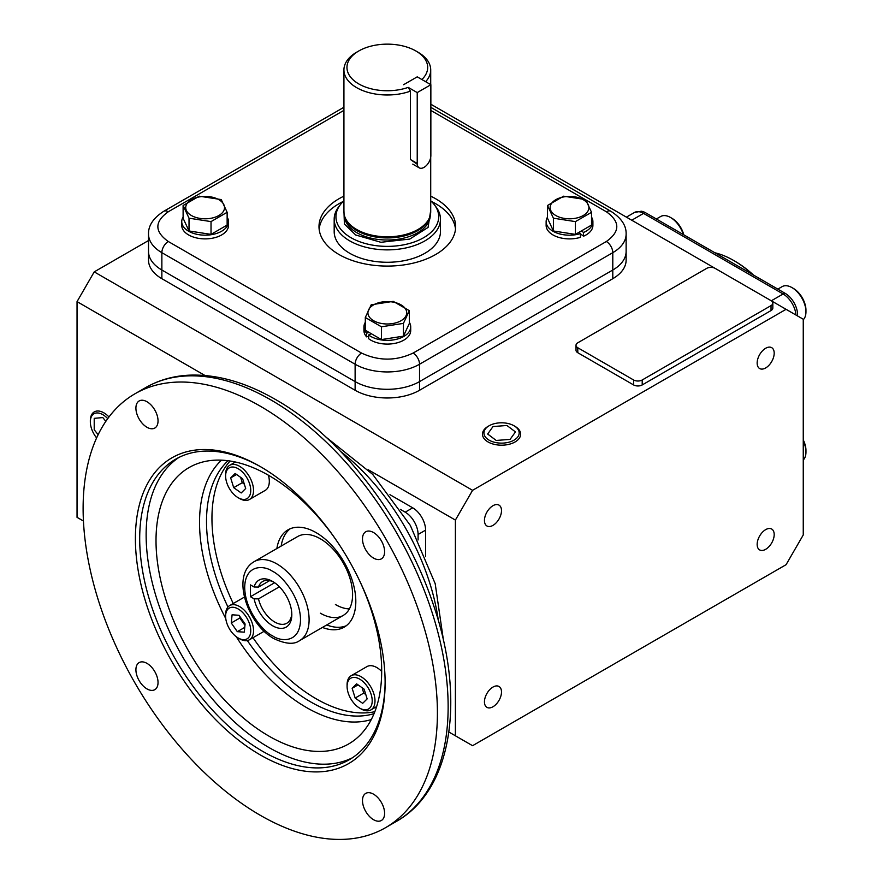 <?xml version="1.0" encoding="UTF-8"?>
<svg xmlns="http://www.w3.org/2000/svg" width="883" height="883" viewBox="0 0 883 883"><rect width="100%" height="100%" fill="white"/><g stroke="black" fill="none" stroke-linecap="round" stroke-linejoin="round"><path stroke-width="1.32" d="M273.719 582.107A24.106 13.918 -120 0 0 262.704 581.478A24.106 13.918 -120 0 0 258.487 587.063L254.105 587.007A27.152 15.673 60 0 1 272.604 581.433A27.152 15.673 60 0 1 291.809 614.678A27.152 15.673 60 0 1 275.187 627.051A27.152 15.673 60 0 1 254.105 598.817L250.452 596.709L250.452 584.899L254.105 587.007M269.646 580.628L258.487 587.063M254.105 598.817L258.487 598.873A24.106 13.918 -120 0 0 274.756 622.04A24.106 13.918 -120 0 0 286.809 623.243A24.106 13.918 -120 0 0 291.776 613.387M274.646 582.736L250.452 596.709M258.487 598.873L279.403 586.798M225.618 475.97L225.618 474.359A19.735 11.391 60 0 1 229.701 465.319A19.735 11.391 60 0 1 244.911 470.606A19.735 11.391 60 0 1 253.531 490.473A19.735 11.391 60 0 1 249.447 499.502A19.735 11.391 60 0 1 239.569 498.531L238.178 497.725A17.759 10.254 60 0 1 225.618 475.97A17.759 10.254 60 0 1 238.178 468.718A17.759 10.254 60 0 1 250.739 490.473A17.759 10.254 60 0 1 238.178 497.725M249.447 499.502L265.22 490.396A19.735 11.391 -120 0 0 269.315 481.356A19.735 11.391 -120 0 0 268.432 475.231M235.154 473.476L242.659 478.785L245.684 488.52L241.202 492.957L233.697 487.659L230.673 477.913L235.154 473.476M236.589 474.491L230.673 477.913M240.618 477.339L242.284 482.692L233.697 487.659M242.284 482.692L244.326 484.138M239.569 638.784L238.178 637.979A17.759 10.254 60 0 1 225.618 616.224A17.759 10.254 60 0 1 238.178 608.972A17.759 10.254 60 0 1 250.739 630.727A17.759 10.254 60 0 1 238.178 637.979L239.569 638.784A19.735 11.391 60 0 0 249.447 639.767L264.16 631.268M225.618 616.224L225.618 614.612A19.735 11.391 60 0 1 229.701 605.572A19.735 11.391 60 0 1 239.569 606.555A19.735 11.391 60 0 1 252.472 623.95A19.735 11.391 60 0 1 249.447 639.767M231.258 622.979L232.097 614.789L239.017 615.285L245.099 623.983L244.26 632.162L237.339 631.665L231.258 622.979L239.845 618.023L244.966 625.33M239.977 616.665L239.845 618.023M244.757 627.383L237.339 631.665M374.999 700.859A19.735 11.391 60 0 1 370.915 709.899A19.735 11.391 60 0 1 361.037 708.917L359.646 708.111A17.759 10.254 60 0 1 347.085 686.356L347.085 684.744A19.735 11.391 60 0 1 351.169 675.705A19.735 11.391 60 0 1 366.379 680.992A19.735 11.391 60 0 1 374.999 700.859M347.085 686.356A17.759 10.254 60 0 1 359.646 679.104A17.759 10.254 60 0 1 372.207 700.859A17.759 10.254 60 0 1 359.646 708.111M381.688 671.389A19.735 11.391 -120 0 0 366.953 666.599L351.169 675.705M362.67 703.343L355.165 698.045L352.14 688.298L356.622 683.861L364.127 689.17L367.151 698.906L362.67 703.343M362.085 687.725L363.752 693.089L355.165 698.045M352.14 688.298L358.056 684.877M363.752 693.089L365.794 694.524M752.57 274.525A94.139 54.349 -120 0 0 733.729 260.507A94.139 54.349 -120 0 0 714.888 252.77M753.497 275.054A92.616 53.477 -120 0 0 734.811 261.125L733.729 260.507M626.4 217.141L634.435 212.494L641.301 211.225A17.406 10.055 60 0 1 645.694 212.825L785.263 293.399A17.406 10.055 60 0 1 797.57 314.723L797.57 315.959M803.254 460.021A19.735 11.391 -120 0 0 805.958 452.052A19.735 11.391 -120 0 0 803.254 440.948M805.958 452.052L805.958 450.44A17.759 10.254 -120 0 0 803.254 439.889M791.996 287.615L793.398 288.421A17.759 10.254 -120 0 1 805.958 310.176L805.958 311.787A19.735 11.391 -120 0 0 791.996 287.615A19.735 11.391 -120 0 0 782.128 286.633L777.835 289.116M803.254 319.756A19.735 11.391 -120 0 0 805.958 311.787M683.773 234.801A17.759 10.254 -120 0 0 671.93 218.289L670.528 217.483A19.735 11.391 -120 0 0 660.661 216.512L656.367 218.984M683.321 234.547A19.735 11.391 -120 0 0 670.528 217.483L671.93 218.289M514.016 425.772L515.054 426.379A19.084 11.015 180 0 1 520.639 434.403A19.084 11.015 180 0 1 515.054 441.964A19.084 11.015 180 0 1 488.067 441.964A19.084 11.015 180 0 1 482.482 434.403A19.084 11.015 180 0 1 488.067 426.379L489.105 425.772A17.616 10.166 180 0 1 514.016 425.772A17.616 10.166 180 0 1 514.016 440.153A17.616 10.166 180 0 1 489.105 440.153A17.616 10.166 180 0 1 489.105 425.772L488.067 426.379M510.098 439.392L515.462 431.908L506.919 425.485L493.012 426.544L487.659 434.028L496.202 440.451L510.098 439.392M96.611 437.924A17.616 10.166 60 0 1 90.342 421.831L90.342 420.628A19.084 11.015 60 0 1 94.503 411.776A19.084 11.015 60 0 1 103.841 412.836A19.084 11.015 60 0 1 108.973 416.964M90.342 421.831A17.616 10.166 60 0 1 102.803 414.646A17.616 10.166 60 0 1 107.715 418.652M105.839 421.346L102.803 417.571L94.216 418.343L94.216 429.789L98.134 434.679M765.671 348.266A12.053 6.954 -60 0 1 771.698 347.67A12.053 6.954 -60 0 1 773.541 357.328A12.053 6.954 -60 0 1 765.671 367.946A12.053 6.954 -60 0 1 759.645 368.542A12.053 6.954 -60 0 1 757.802 358.884A12.053 6.954 -60 0 1 765.671 348.266M765.671 529.634A12.053 6.954 -60 0 1 771.698 529.038A12.053 6.954 -60 0 1 773.541 538.696A12.053 6.954 -60 0 1 765.671 549.314A12.053 6.954 -60 0 1 759.645 549.91A12.053 6.954 -60 0 1 757.802 540.253A12.053 6.954 -60 0 1 765.671 529.634M492.968 687.073A12.053 6.954 -60 0 1 498.994 686.477A12.053 6.954 -60 0 1 500.849 696.135A12.053 6.954 -60 0 1 492.968 706.764A12.053 6.954 -60 0 1 486.941 707.36A12.053 6.954 -60 0 1 485.098 697.702A12.053 6.954 -60 0 1 492.968 687.073M492.968 505.705A12.053 6.954 -60 0 1 498.994 505.109A12.053 6.954 -60 0 1 500.849 514.767A12.053 6.954 -60 0 1 492.968 525.385A12.053 6.954 -60 0 1 486.941 525.981A12.053 6.954 -60 0 1 485.098 516.323A12.053 6.954 -60 0 1 492.968 505.705M448.906 732.04L472.571 745.705L786.069 564.701L803.254 534.955L803.254 319.238L786.069 309.315L472.571 490.319L94.227 271.876L77.042 301.633L204.966 375.485M425.595 556.445L425.595 530.142A18.223 10.519 -120 0 0 412.714 507.824L389.944 494.679M77.042 301.633L77.042 517.35L83.444 521.036M368.178 469.712L455.396 520.076L455.396 735.782M161.865 278.697L161.865 270.021A45.552 26.302 180 0 1 148.521 251.423A45.552 26.302 0 0 0 161.865 270.021L355.121 381.599A45.552 26.302 0 0 0 419.535 381.599A45.552 26.302 180 0 1 355.121 381.599L355.121 390.275L161.865 278.697A45.552 26.302 180 0 1 148.521 260.099L148.521 234.072A45.552 26.302 0 0 0 161.865 252.67L355.121 364.238A45.552 26.302 0 0 0 419.535 364.238L612.791 252.67A45.552 26.302 0 0 0 626.124 234.072C626.4 225.607 621.323 218.024 610.904 211.302A9.106 5.265 120 0 0 606.345 211.754L585.87 199.933M419.535 390.275L419.535 381.599L612.791 270.021A45.552 26.302 0 0 0 626.124 251.423A45.552 26.302 180 0 1 612.791 270.021L612.791 278.697L419.535 390.275A45.552 26.302 180 0 1 355.121 390.275M786.069 309.315L771.069 300.65M715.186 268.399L430.86 104.238M148.521 240.529L94.227 271.876M626.124 234.072L626.124 260.099A45.552 26.302 180 0 1 612.791 278.697M772.824 303.123L772.824 308.079A6.071 3.51 180 0 1 771.036 310.562L642.206 384.944A6.071 3.51 180 0 1 633.619 384.944L577.791 352.714A6.071 3.51 180 0 1 576.014 350.231L576.014 345.275A6.071 3.51 180 0 1 577.791 342.792L706.621 268.41A6.071 3.51 180 0 1 715.208 268.41L771.036 300.639A6.071 3.51 180 0 1 772.824 303.123A6.071 3.51 180 0 1 771.036 305.606L642.206 379.988A6.071 3.51 180 0 1 633.619 379.988L577.791 347.747A6.071 3.51 180 0 1 576.014 345.275M349.403 608.917A45.552 26.302 60 0 1 335.419 604.524A45.552 26.302 60 0 0 349.403 608.917M400.474 509.436L405.198 512.173A18.223 10.519 60 0 1 418.089 534.48L418.089 539.943M472.571 490.319L455.396 520.076M247.328 640.55A147.284 85.033 -120 0 0 310.65 701.886A147.284 85.033 -120 0 0 374.05 713.641M254.127 561.676A45.552 26.302 60 0 1 276.898 563.928A45.552 26.302 60 0 1 306.655 604.071A45.552 26.302 60 0 1 299.679 640.561C294.149 644.756 285.551 644.093 273.862 638.608C247.339 624.138 230.673 575.01 254.127 561.676L297.604 536.566A45.552 26.302 60 0 1 320.386 538.818A45.552 26.302 60 0 1 350.143 578.961A45.552 26.302 60 0 1 343.156 615.462A45.552 26.302 60 0 1 320.386 613.21M260.264 815.285A250.529 144.646 -120 0 0 385.529 827.691A250.529 144.646 -120 0 0 423.928 626.941A250.529 144.646 -120 0 0 260.264 406.169A250.529 144.646 -120 0 0 135 393.763A250.529 144.646 -120 0 0 96.6 594.513A250.529 144.646 -120 0 0 260.264 815.285M373.553 819.711A15.64 9.029 60 0 1 363.332 805.936A15.64 9.029 60 0 1 365.728 793.398A15.64 9.029 60 0 1 373.553 794.181A15.64 9.029 60 0 1 383.763 807.956A15.64 9.029 60 0 1 381.368 820.495A15.64 9.029 60 0 1 373.553 819.711M146.975 688.906A15.64 9.029 60 0 1 136.755 675.12A15.64 9.029 60 0 1 139.15 662.592A15.64 9.029 60 0 1 146.975 663.365A15.64 9.029 60 0 1 157.196 677.151A15.64 9.029 60 0 1 154.79 689.678A15.64 9.029 60 0 1 146.975 688.906M146.975 427.273A15.64 9.029 60 0 1 136.755 413.498A15.64 9.029 60 0 1 139.15 400.959A15.64 9.029 60 0 1 146.975 401.743A15.64 9.029 60 0 1 157.196 415.518A15.64 9.029 60 0 1 154.79 428.056A15.64 9.029 60 0 1 146.975 427.273M373.553 558.089A15.64 9.029 60 0 1 363.332 544.303A15.64 9.029 60 0 1 365.728 531.776A15.64 9.029 60 0 1 373.553 532.548A15.64 9.029 60 0 1 383.763 546.334A15.64 9.029 60 0 1 381.368 558.862A15.64 9.029 60 0 1 373.553 558.089M261.346 467.173A173.543 100.198 -120 0 0 175.64 459.193A173.543 100.198 -120 0 0 139.691 538.641A173.543 100.198 -120 0 0 262.406 751.19A173.543 100.198 -120 0 0 349.182 759.788A173.543 100.198 -120 0 0 385.12 681.566M385.12 682.813A176.578 101.953 60 0 1 260.264 754.91A176.578 101.953 60 0 1 135.397 538.641A176.578 101.953 60 0 1 260.264 466.544A176.578 101.953 60 0 1 385.12 682.813M178.918 457.438A173.543 100.198 -120 0 0 156.368 597.471A173.543 100.198 -120 0 0 268.851 747.471A173.543 100.198 -120 0 0 352.339 757.824M359.701 580.948A159.58 92.13 60 0 1 381.688 670.914A159.58 92.13 60 0 1 357.151 737.868A159.58 92.13 60 0 1 231.644 707.294A159.58 92.13 60 0 1 156.015 540.617A159.58 92.13 60 0 1 198.598 463.244A159.58 92.13 60 0 1 335.772 539.502M230.088 461.025A147.284 85.033 -120 0 0 233.244 603.53M252.98 637.725A147.284 85.033 -120 0 0 316.092 698.751A147.284 85.033 -120 0 0 374.822 711.709M228.035 460.727A147.284 85.033 -120 0 0 227.969 607.018M290.231 528.74A56.181 32.439 -120 0 0 281.169 546.058M276.876 548.542A56.181 32.439 60 0 1 288.001 529.844A56.181 32.439 60 0 1 316.092 532.626A56.181 32.439 60 0 1 352.792 582.129A56.181 32.439 60 0 1 344.182 627.151A56.181 32.439 60 0 1 322.427 627.438M326.721 624.954A56.181 32.439 -120 0 0 346.246 625.76M334.182 219.194L334.182 231.589A53.146 30.684 0 0 0 349.745 253.289A53.146 30.684 0 0 0 407.659 259.933A53.146 30.684 0 0 0 440.462 231.589L440.462 219.194A53.146 30.684 180 0 1 407.659 247.538A53.146 30.684 180 0 1 349.745 240.882A53.146 30.684 180 0 1 334.182 219.194A53.146 30.684 180 0 1 338.818 206.666L340.419 204.602A51.391 29.669 180 0 1 343.929 200.816M430.716 196.158A68.322 39.448 180 0 1 435.639 198.741A68.322 39.448 180 0 1 455.65 226.633A68.322 39.448 180 0 1 413.476 263.079A68.322 39.448 180 0 1 339.017 254.525A68.322 39.448 180 0 1 318.995 226.633A68.322 39.448 180 0 1 343.929 196.158M455.518 229.105A68.322 39.448 0 0 0 435.639 203.697A68.322 39.448 0 0 0 431.379 201.434M343.277 201.434A68.322 39.448 0 0 0 319.138 229.105M343.929 110.353L168.3 211.754C154.393 221.677 154.393 231.589 168.3 241.512L361.555 353.079C378.741 361.114 395.915 361.114 413.089 353.079A9.106 5.265 60 0 1 419.535 364.238L419.535 381.599L612.791 270.021L612.791 252.67A9.106 5.265 60 0 0 606.345 241.512C620.263 231.589 620.263 221.677 606.345 211.754M168.3 241.512A9.106 5.265 120 0 0 161.865 252.67L161.865 270.021L355.121 381.599L355.121 364.238A9.106 5.265 120 0 1 361.555 353.079M555.804 215.529A19.404 11.203 0 0 0 583.233 215.529A19.404 11.203 0 0 0 583.233 199.69A19.404 11.203 0 0 0 555.804 199.69A19.404 11.203 0 0 0 555.804 215.529M553.409 218.2L575.418 221.611L591.533 212.306L585.639 199.591L563.619 196.192L547.504 205.496L553.409 218.2L553.409 230.982L575.418 234.381L591.533 225.077L591.533 212.306M547.504 205.496L547.504 218.267L553.409 230.982M575.418 221.611L575.418 234.381M591.533 217.13A23.377 13.499 180 0 1 592.901 221.677A23.377 13.499 180 0 1 586.058 231.225A23.377 13.499 180 0 1 583.531 232.483L583.531 236.203L580.429 233.807M592.901 221.677L592.901 225.397A23.377 13.499 180 0 1 586.058 234.944A23.377 13.499 180 0 1 583.531 236.203M579.16 232.229L580.429 233.62A23.377 13.499 180 0 1 546.135 221.677A23.377 13.499 180 0 1 547.504 217.13M580.429 233.62L580.429 237.339A23.377 13.499 180 0 1 546.135 225.397L546.135 221.677M583.531 232.483L581.467 230.893M373.597 304.867A19.404 11.203 0 0 0 373.597 320.706A19.404 11.203 0 0 0 401.037 320.706A19.404 11.203 0 0 0 401.037 304.867A19.404 11.203 0 0 0 373.597 304.867M371.202 304.778L365.308 317.494L381.423 326.798L403.432 323.388L409.337 310.673L393.222 301.368L371.202 304.778M365.308 317.494L365.308 330.264L381.423 339.569L403.432 336.169L409.337 323.454L409.337 310.673M403.432 323.388L403.432 336.169M381.423 326.798L381.423 339.569M409.337 322.317A23.377 13.499 180 0 1 410.705 326.865A23.377 13.499 180 0 1 396.268 339.337A23.377 13.499 180 0 1 370.783 336.412A23.377 13.499 180 0 1 368.597 334.955L368.597 338.664A23.377 13.499 180 0 0 370.783 340.132A23.377 13.499 180 0 0 396.268 343.057A23.377 13.499 180 0 0 410.705 330.584L410.705 326.865M369.039 332.427L366.633 333.156A23.377 13.499 180 0 1 363.939 326.865A23.377 13.499 180 0 1 365.308 322.317M366.633 333.156L366.633 336.876A23.377 13.499 180 0 1 363.939 330.584L363.939 326.865M368.597 334.955L371.357 333.763M368.597 336.28L366.633 336.876M218.852 199.679A19.404 11.203 0 0 0 191.412 199.679A19.404 11.203 0 0 0 191.412 215.518A19.404 11.203 0 0 0 218.852 215.518A19.404 11.203 0 0 0 218.852 199.679M221.247 199.58L199.227 196.181L183.112 205.485L189.017 218.189L211.026 221.6L227.141 212.295L221.247 199.58M183.112 205.485L183.112 218.267L189.017 230.971L211.026 234.381L227.141 225.077L227.141 212.295M211.026 221.6L211.026 234.381M189.017 218.189L189.017 230.971M227.141 217.119A23.377 13.499 180 0 1 228.509 221.666A23.377 13.499 180 0 1 221.666 231.214A23.377 13.499 180 0 1 196.181 234.138A23.377 13.499 180 0 1 181.743 221.666A23.377 13.499 180 0 1 183.112 217.119M228.509 221.666L228.509 225.386A23.377 13.499 180 0 1 221.666 234.933A23.377 13.499 180 0 1 196.181 237.858A23.377 13.499 180 0 1 181.743 225.386L181.743 221.666M418.012 52.218L415.86 50.971A40.353 23.3 180 0 1 421.853 79.514L417.229 76.843L403.586 84.713L417.229 76.843L430.86 84.713L417.229 92.583L408.222 87.384A40.353 23.3 180 0 1 358.785 83.929A40.353 23.3 180 0 1 358.785 50.971A40.353 23.3 180 0 1 415.86 50.971L418.012 52.218A43.399 25.055 0 0 1 430.716 69.934A43.399 25.055 0 0 1 425.639 81.7M430.86 84.713L430.86 155.563A9.647 5.563 120 0 1 426.655 165.264A9.647 5.563 120 0 1 419.226 167.847L412.791 164.139M417.229 92.583L417.229 163.432A9.647 5.563 120 0 0 419.226 167.847M430.716 210.375L428.067 227.417L409.767 239.072L380.893 242.284L355.672 234.988L344.392 224.028L343.929 210.375M358.785 50.971L356.644 52.218A43.399 25.055 0 0 0 343.929 69.934A43.399 25.055 0 0 0 356.644 87.649A43.399 25.055 0 0 0 410.429 91.137L408.222 87.384M343.929 69.934L343.929 211.754A43.399 25.055 0 0 0 344.712 216.501A43.399 25.055 0 0 0 356.644 229.47A43.399 25.055 0 0 0 400.043 235.706A43.399 25.055 0 0 0 429.933 216.501A43.399 25.055 0 0 0 430.716 211.754L430.716 157.24M417.262 164.26L410.429 159.514L410.429 91.137M430.716 200.816A51.391 29.669 180 0 1 434.237 204.602A51.391 29.669 180 0 1 416.467 241.147A51.391 29.669 180 0 1 350.993 237.693A51.391 29.669 180 0 1 340.419 204.602M434.237 204.602L435.838 206.666A53.146 30.684 180 0 1 440.462 219.194M429.933 216.501L429.491 217.836A42.936 24.79 180 0 1 399.911 236.843A42.936 24.79 180 0 1 356.964 230.673A42.936 24.79 180 0 1 345.165 217.836L344.712 216.501M272.604 571.367C280.772 574.789 300.143 595.639 300.518 619.711C300.143 643.354 280.772 641.842 272.604 635.826C264.447 632.416 245.077 611.555 244.69 587.482C245.077 563.84 264.447 565.352 272.604 571.367M797.57 314.723A6.071 3.51 180 0 1 796.941 315.595M785.263 293.399A6.071 3.51 120 0 0 783.122 293.984A18.223 10.519 60 0 1 795.958 315.032M645.694 212.825A6.071 3.51 120 0 0 643.552 213.399L783.122 293.984L771.312 300.794M634.435 212.494A18.223 10.519 60 0 1 643.552 213.399L631.742 220.22M405.198 512.173L412.714 507.824M418.089 534.48L425.595 530.142M577.791 352.714L577.791 347.747M633.619 384.944L633.619 379.988M642.206 384.944L642.206 379.988M771.036 310.562L771.036 305.606M270.993 399.977A250.529 144.646 -120 0 0 145.739 387.56C158.565 380.209 172.77 376.092 188.366 375.209C216.114 373.917 245.176 382.019 275.551 399.524C342.008 437.129 405.518 520.065 433.465 604.998C465.849 698.961 452.416 790.097 396.257 821.488A250.529 144.646 -120 0 0 434.657 620.738A250.529 144.646 -120 0 0 270.993 399.977M236.247 636.698A151.092 87.229 -120 0 0 306.368 707.471A151.092 87.229 -120 0 0 371.279 719.568M438.354 620.672A169.47 97.847 -120 0 0 340.695 451.522M221.512 460.164A151.092 87.229 -120 0 0 199.536 522.427A151.092 87.229 -120 0 0 225.761 618.541M413.089 353.079L606.345 241.512M584.745 199.282L430.86 110.441M168.3 211.754A9.106 5.265 -120 0 0 163.752 211.302C153.333 218.024 148.256 225.607 148.521 234.072M417.229 163.432L410.429 159.514M344.392 215.375A42.936 24.79 0 0 0 356.964 232.759A42.936 24.79 0 0 0 403.63 238.156A42.936 24.79 0 0 0 430.264 215.375M343.156 615.462L299.679 640.561M229.701 465.319L235.419 462.019M229.701 605.572L244.425 597.074M370.915 709.899L376.622 706.599M325.672 436.842L372.67 474.348L410.33 525.407L435.187 583.663L443.564 641.025M385.529 827.691L396.257 821.488M135 393.763L145.739 387.56M343.929 107.273L163.752 211.302M610.904 211.302L430.86 107.362M430.716 84.636L430.716 69.934"/></g></svg>
